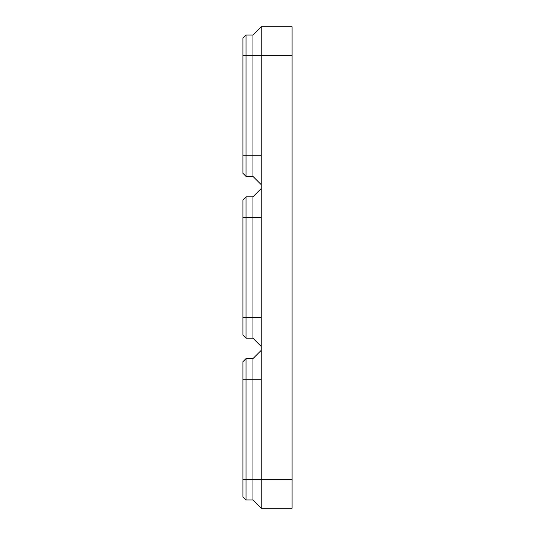 <?xml version="1.0" encoding="UTF-8"?>
<svg xmlns="http://www.w3.org/2000/svg" width="535" height="535" viewBox="0 0 535 535"><rect width="100%" height="100%" fill="white"/><g stroke="black" fill="none" stroke-linecap="round" stroke-linejoin="round"><path stroke-width="0.8" d="M261.24 217.424L261.24 55.64L292.056 55.64L292.056 508.25L261.24 508.25L261.24 217.424L252.961 217.424L252.961 196.813L261.24 188.534M246.026 176.403L246.026 155.792L242.943 155.792L242.943 173.32L246.026 176.403L252.961 176.403L252.961 55.64L261.24 55.64L261.24 26.75L292.056 26.75L292.056 55.64M252.961 499.971L246.026 499.971L242.943 496.888L242.943 361.68L246.026 358.597L252.961 358.597L261.24 350.318L252.961 358.597L252.961 499.971L261.24 508.25M246.026 499.971L246.026 479.36L292.056 479.36M246.026 358.597L246.026 479.36L242.943 479.36M261.24 346.466L252.961 338.187L246.026 338.187L242.943 335.104L242.943 199.896L246.026 196.813L252.961 196.813M261.24 317.576L252.961 317.576L252.961 217.424L246.026 217.424L246.026 317.576L252.961 317.576L252.961 338.187M246.026 338.187L246.026 317.576L242.943 317.576M242.943 217.424L246.026 217.424L246.026 196.813M242.943 155.792L242.943 38.112L246.026 35.029L252.961 35.029L261.24 26.75M252.961 176.403L261.24 184.682L252.961 176.403M261.24 155.792L246.026 155.792L246.026 55.64L252.961 55.64L252.961 35.029M242.943 55.64L246.026 55.64L246.026 35.029M261.24 379.208L242.943 379.208"/></g></svg>
